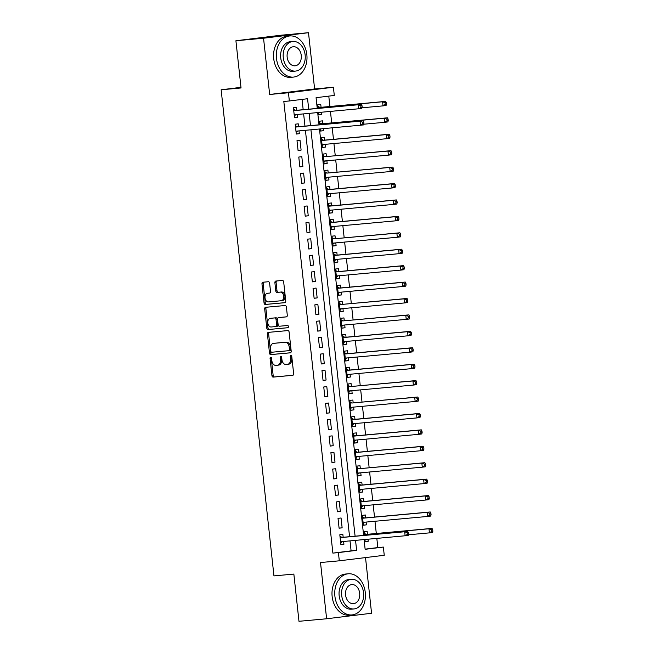 <?xml version="1.0" encoding="UTF-8"?>
<svg xmlns="http://www.w3.org/2000/svg" width="654" height="654" viewBox="0 0 654 654"><rect width="100%" height="100%" fill="white"/><g stroke="black" fill="none" stroke-linecap="round" stroke-linejoin="round"><path stroke-width="0.98" d="M270.715 357.264A1.136 0.76 -97 0 0 270.077 358.457L271.933 375.592A1.619 1.087 -97 0 0 273.192 377.105L292.73 375.314A1.619 1.087 -97 0 0 292.747 375.314A1.619 1.087 -97 0 0 293.638 373.606L291.774 356.479A1.136 0.76 -97 0 0 290.253 356.618L290.499 358.833A5.191 3.483 -97 0 1 287.662 364.303A5.191 3.483 -97 0 1 287.588 364.311L285.962 364.458A5.191 3.483 -97 0 1 281.923 359.618L281.686 357.403A1.136 0.76 -97 0 0 280.165 357.542L280.402 359.757A5.191 3.483 -97 0 1 277.566 365.226A5.191 3.483 -97 0 1 277.492 365.234L275.865 365.382A5.191 3.483 -97 0 1 271.835 360.542L271.59 358.318A1.136 0.76 -97 0 0 270.715 357.264M271.361 357.648A1.136 0.76 -97 0 0 271.287 358.31L273.151 375.437A1.619 1.087 -97 0 0 274.41 376.949L292.959 375.257M291.545 355.801A1.136 0.76 -97 0 0 291.471 356.471L291.717 358.686L290.499 358.833M281.449 356.724A1.136 0.76 -97 0 0 281.383 357.386L281.621 359.602L280.402 359.757M269.628 283.247A1.619 1.087 -97 0 0 268.369 281.735L262.892 282.234A1.619 1.087 -97 0 0 262.867 282.234A1.619 1.087 -97 0 0 261.976 283.942L264.044 302.966A1.619 1.087 -97 0 0 265.303 304.478L284.842 302.696A1.619 1.087 -97 0 0 284.858 302.696A1.619 1.087 -97 0 0 285.749 300.987L283.681 281.964A1.619 1.087 -97 0 0 282.422 280.452L275.8 281.057A1.619 1.087 -97 0 0 275.775 281.057A1.619 1.087 -97 0 0 274.893 282.765L275.775 290.907A1.619 1.087 -97 0 0 277.034 292.42L280.321 292.117A4.341 2.91 -97 0 1 283.689 296.123A4.341 2.91 -97 0 1 281.318 300.734A4.341 2.91 -97 0 1 281.253 300.742L268.393 301.919A4.341 2.91 -97 0 1 265.034 297.913A4.341 2.91 -97 0 1 267.396 293.303A4.341 2.91 -97 0 1 267.461 293.294L269.603 293.098A1.619 1.087 -97 0 0 269.628 293.098A1.619 1.087 -97 0 0 270.511 291.39L269.628 283.247M235.914 40.752L280.86 35.226L308.5 32.7L263.546 38.226L235.914 40.752L241.04 87.963L221.142 89.786L273.952 575.904L293.85 574.081L298.976 621.3L326.616 618.774L320.509 562.53L339.303 560.813L338.404 552.597L332.878 553.104L283.82 101.468L289.346 100.969L288.455 92.754L333.401 87.235L334.292 95.443L316.07 97.683L317.239 108.409M263.546 38.226L269.661 94.47L288.455 92.754M268.336 332.371A1.619 1.087 -97 0 0 268.312 332.371A1.619 1.087 -97 0 0 267.429 334.08L269.489 353.103A1.619 1.087 -97 0 0 270.756 354.615L290.286 352.833A1.619 1.087 -97 0 0 290.311 352.825A1.619 1.087 -97 0 0 291.193 351.116L289.125 332.093A1.619 1.087 -97 0 0 287.866 330.581L268.336 332.371M266.595 307.208A1.619 1.087 -97 0 0 265.916 308.86L267.985 327.883L266.767 328.03L264.698 309.015A1.619 1.087 -97 0 1 265.589 307.306A1.619 1.087 -97 0 0 265.589 307.306L285.144 305.516A1.619 1.087 -97 0 1 286.403 307.028L287.286 315.171A1.619 1.087 -97 0 1 286.403 316.879L286.378 316.879A1.619 1.087 -97 0 0 286.403 316.879M286.378 316.879L278.457 317.607A1.619 1.087 -97 0 0 278.432 317.607A1.619 1.087 -97 0 0 277.549 319.316L278.138 324.719A1.619 1.087 -97 0 0 279.397 326.232L287.637 325.479A1.136 0.76 -97 0 1 287.899 327.728A1.136 0.76 -97 0 0 287.899 327.728L268.026 329.551A1.619 1.087 -97 0 1 266.767 328.03M326.616 618.774L371.562 613.248L365.521 557.584M321.613 112.251L321.833 114.278L318.784 114.556M321.073 107.297L320.762 104.419L317.721 104.795L318.106 108.335M323.395 128.674L323.616 130.694L320.566 130.98M322.855 123.72L322.545 120.843L319.504 121.219L319.888 124.759M325.095 144.338L325.398 147.117L322.348 147.395M324.637 140.144L324.327 137.266L321.294 137.642L322.365 147.493L325.398 147.117M326.877 160.761L327.18 163.541L324.139 163.819M326.428 156.568L326.109 153.69L323.076 154.066L324.147 163.917L327.18 163.541M328.668 177.185L328.97 179.964L325.921 180.242M328.21 172.983L327.899 170.114L324.858 170.49L325.929 180.34L328.97 179.964M330.45 193.609L330.752 196.388L327.703 196.666M329.992 189.407L329.681 186.537L326.64 186.905L327.711 196.764L330.752 196.388M332.232 210.032L332.534 212.812L329.485 213.09M331.774 205.83L331.464 202.961L328.431 203.329L329.502 213.188L332.534 212.812M334.014 226.456L334.317 229.235L331.276 229.513M333.565 222.254L333.246 219.384L330.213 219.752L331.284 229.611L334.317 229.235M335.804 242.879L336.107 245.659L333.058 245.937M335.347 238.677L335.036 235.808L331.995 236.176L333.066 246.035L336.107 245.659M337.587 259.303L337.889 262.082L334.84 262.36M337.129 255.101L336.818 252.231L333.777 252.599L334.848 262.458L337.889 262.082M339.369 275.726L339.671 278.506L336.622 278.784M338.911 271.524L338.6 268.647L335.567 269.023L336.638 278.874L339.671 278.506M341.151 292.15L341.453 294.929L338.412 295.207M340.701 287.948L340.382 285.07L337.35 285.446L338.42 295.297L341.453 294.929M342.941 308.574L343.244 311.353L340.194 311.631M342.483 304.372L342.173 301.494L339.132 301.87L340.203 311.721L343.244 311.353M344.723 324.997L345.026 327.777L341.977 328.055M344.266 320.795L343.955 317.918L340.914 318.294L341.985 328.144L345.026 327.777M346.506 341.421L346.808 344.192L343.759 344.478M346.048 337.219L345.737 334.341L342.704 334.717L343.775 344.568L346.808 344.192M348.288 357.836L348.59 360.616L345.541 360.894M347.83 353.642L347.519 350.765L344.486 351.141L345.557 360.992L348.59 360.616M350.078 374.26L350.372 377.039L347.331 377.317M349.62 370.066L349.31 367.188L346.268 367.564L347.339 377.415L350.372 377.039M351.86 390.683L352.163 393.463L349.113 393.741M351.402 386.481L351.092 383.612L348.051 383.988L349.122 393.839L352.163 393.463M353.642 407.107L353.945 409.886L350.896 410.164M353.185 402.905L352.874 400.035L349.841 400.403L350.904 410.262L353.945 409.886M355.424 423.53L355.727 426.31L352.678 426.588M354.967 419.328L354.656 416.459L351.623 416.827L352.694 426.686L355.727 426.31M357.215 439.954L357.509 442.733L354.468 443.011M356.757 435.752L356.438 432.883L353.405 433.25L354.476 443.11L357.509 442.733M358.997 456.378L359.299 459.157L356.25 459.435M358.539 452.176L358.228 449.306L355.187 449.674L356.258 459.533L359.299 459.157M360.779 472.801L361.082 475.581L358.032 475.859M360.321 468.599L360.011 465.73L356.97 466.098L358.04 475.957L361.082 475.581M362.561 489.225L362.864 492.004L359.814 492.282M362.103 485.023L361.793 482.145L358.76 482.521L359.831 492.372L362.864 492.004M364.343 505.648L364.646 508.428L361.605 508.706M363.894 501.446L363.575 498.569L360.542 498.945L361.613 508.796L364.646 508.428M366.134 522.072L366.436 524.851L363.387 525.129M365.676 517.87L365.365 514.992L362.324 515.368L363.395 525.219L366.436 524.851M343.162 537.277L342.851 534.4L339.81 534.776L340.881 544.627L343.922 544.259L343.62 541.479M338.028 518.352L339.099 528.211L342.14 527.835L341.069 517.984L338.028 518.352M336.246 501.929L337.317 511.788L340.35 511.412L339.279 501.561L336.246 501.929M334.464 485.505L335.535 495.364L338.568 494.988L337.497 485.137L334.464 485.505M332.682 469.081L333.744 478.941L336.785 478.565L335.715 468.714L332.682 469.081M330.891 452.658L331.962 462.517L335.003 462.141L333.932 452.29L330.891 452.658M329.109 436.243L330.18 446.093L333.213 445.717L332.15 435.866L329.109 436.243M327.327 419.819L328.398 429.67L331.431 429.294L330.36 419.443L327.327 419.819M325.545 403.395L326.616 413.246L329.649 412.87L328.578 403.019L325.545 403.395M323.755 386.972L324.825 396.823L327.867 396.447L326.796 386.596L323.755 386.972M321.972 370.548L323.043 380.399L326.084 380.031L325.013 370.172L321.972 370.548M320.19 354.125L321.261 363.976L324.294 363.608L323.223 353.749L320.19 354.125M318.408 337.701L319.479 347.552L322.512 347.184L321.441 337.325L318.408 337.701M316.618 321.277L317.689 331.128L320.73 330.761L319.659 320.901L316.618 321.277M314.836 304.854L315.907 314.713L318.948 314.337L317.877 304.486L314.836 304.854M313.053 288.43L314.124 298.289L317.157 297.913L316.086 288.062L313.053 288.43M311.271 272.007L312.342 281.866L315.375 281.49L314.304 271.639L311.271 272.007M309.481 255.583L310.552 265.442L313.593 265.066L312.522 255.215L309.481 255.583M307.699 239.16L308.77 249.019L311.811 248.643L310.74 238.792L307.699 239.16M305.917 222.744L306.988 232.595L310.021 232.219L308.95 222.368L305.917 222.744M304.135 206.321L305.205 216.172L308.238 215.795L307.167 205.945L304.135 206.321M302.344 189.897L303.415 199.748L306.456 199.372L305.385 189.521L302.344 189.897M300.562 173.474L301.633 183.324L304.674 182.948L303.603 173.097L300.562 173.474M298.78 157.05L299.851 166.901L302.884 166.533L301.813 156.674L298.78 157.05M296.998 140.626L298.069 150.477L301.102 150.109L300.031 140.25L296.998 140.626M298.559 126.704L298.249 123.827L295.216 124.203L296.278 134.054L299.319 133.686L299.017 130.906M332.878 553.104L351.1 550.864L350.021 540.891M349.563 536.689L305.418 130.318M304.96 126.116L303.636 113.894M303.178 109.692L302.058 99.408M296.777 110.281L296.466 107.403L293.425 107.779L294.496 117.63L297.537 117.262L297.235 114.483M365.112 549.139L377.824 547.578L376.835 538.446M376.295 533.484L374.971 521.263M374.513 517.061L373.181 504.839M372.731 500.637L371.398 488.415M370.941 484.213L369.616 471.992M369.158 467.79L367.834 455.568M367.376 451.366L366.044 439.145M365.594 434.943L364.262 422.721M363.804 418.527L362.479 406.298M362.022 402.104L360.697 389.882M360.24 385.68L358.915 373.459M358.457 369.257L357.125 357.035M356.667 352.833L355.343 340.611M354.885 336.409L353.561 324.188M353.103 319.986L351.778 307.764M351.321 303.562L349.988 291.341M349.538 287.139L348.206 274.917M347.748 270.715L346.424 258.493M345.966 254.292L344.642 242.07M344.184 237.868L342.851 225.646M342.402 221.444L341.069 209.223M340.611 205.029L339.287 192.799M338.829 188.605L337.505 176.384M337.047 172.182L335.715 159.96M335.265 155.758L333.932 143.537M333.475 139.335L332.232 127.873M331.692 122.911L330.45 111.45M329.91 106.488L328.782 96.122M364.948 539.525L365.177 541.643L368.218 541.275L367.998 539.248M367.458 534.293L367.147 531.416L364.106 531.792L364.491 535.332M323.616 130.694L320.574 131.07L320.346 128.952M321.833 114.278L318.792 114.646L318.563 112.529M240.974 87.342L221.142 89.786M269.661 94.47L314.607 88.952L308.5 32.7M314.607 88.952L333.401 87.235M377.824 547.578L383.358 547.071L384.25 555.287L339.303 560.813M308.704 109.193L307.568 98.729L289.346 100.969M338.404 552.597L356.626 550.357L355.547 540.392M355.089 536.19L310.944 129.811M310.487 125.617L309.162 113.395M364.082 539.607L365.136 549.311L383.358 547.071M317.689 112.611L319.021 124.832M319.479 129.034L363.624 535.405M351.1 550.864L356.626 550.357M368.218 541.275L365.169 541.553M343.922 544.259L340.873 544.537M342.14 527.835L339.091 528.113M340.35 511.412L337.309 511.69M338.568 494.988L335.518 495.266M336.785 478.565L333.736 478.842M335.003 462.141L331.954 462.419M333.213 445.717L330.172 445.995M331.431 429.294L328.382 429.572M329.649 412.87L326.599 413.148M327.867 396.447L324.817 396.733M326.084 380.031L323.035 380.309M324.294 363.608L321.253 363.886M322.512 347.184L319.463 347.462M320.73 330.761L317.68 331.038M318.948 314.337L315.898 314.615M317.157 297.913L314.116 298.191M315.375 281.49L312.326 281.768M313.593 265.066L310.544 265.344M311.811 248.643L308.762 248.921M310.021 232.219L306.979 232.497M308.238 215.795L305.189 216.073M306.456 199.372L303.407 199.65M304.674 182.948L301.625 183.234M302.884 166.533L299.843 166.811M301.102 150.109L298.052 150.387M299.319 133.686L296.27 133.964M297.537 117.262L294.488 117.54M277.639 365.21L278.71 365.079A5.191 3.483 -97 0 0 278.784 365.071A5.191 3.483 -97 0 0 281.621 359.602M287.727 364.294L288.798 364.164A5.191 3.483 -97 0 0 288.872 364.155A5.191 3.483 -97 0 0 291.717 358.686M269.317 332.281A1.619 1.087 -97 0 0 268.639 333.932L270.707 352.947A1.619 1.087 -97 0 0 271.966 354.468L290.515 352.768M270.821 351.19A1.136 0.76 -97 0 0 271.704 352.244L288.847 350.683A1.136 0.76 -97 0 0 289.485 349.481L289.231 347.143A5.191 3.483 -97 0 0 285.193 342.304L273.478 343.375A5.191 3.483 -97 0 0 273.405 343.383A5.191 3.483 -97 0 0 270.568 348.852L270.821 351.19M290.074 350.528L290.057 350.536A1.136 0.76 -97 0 0 290.695 349.334L289.485 349.481M274.549 343.244A5.191 3.483 -97 0 1 274.615 343.236A5.191 3.483 -97 0 1 274.688 343.227L286.411 342.156A5.191 3.483 -97 0 1 290.441 346.996L290.695 349.334M286.607 316.822L279.675 317.452A1.619 1.087 -97 0 0 279.65 317.46A1.619 1.087 -97 0 0 279.626 317.46M288.079 327.679L268.026 329.551M270.241 318.359A4.341 2.91 -97 0 0 270.176 318.359A4.341 2.91 -97 0 0 267.805 322.978A4.341 2.91 -97 0 0 271.173 326.984L275.702 326.567A1.619 1.087 -97 0 0 275.726 326.567A1.619 1.087 -97 0 0 276.617 324.858L276.029 319.454A1.619 1.087 -97 0 0 274.77 317.942L271.451 318.204A4.341 2.91 -97 0 0 271.394 318.212A4.341 2.91 -97 0 0 271.328 318.22M276.944 326.411L276.92 326.42A1.619 1.087 -97 0 0 276.944 326.411A1.619 1.087 -97 0 0 277.827 324.703L276.617 324.858M271.451 318.204L275.98 317.795A1.619 1.087 -97 0 1 277.247 319.307L277.827 324.703M267.985 327.883A1.619 1.087 -97 0 0 269.244 329.395M268.557 293.156A4.341 2.91 -97 0 1 268.614 293.147A4.341 2.91 -97 0 1 268.671 293.147L269.832 293.041M281.375 300.726L282.471 300.595A4.341 2.91 -97 0 0 282.528 300.587A4.341 2.91 -97 0 0 284.899 295.968A4.341 2.91 -97 0 0 281.531 291.97L280.321 292.117M276.789 280.967A1.619 1.087 -97 0 0 276.111 282.618L276.994 290.76A1.619 1.087 -97 0 0 278.252 292.273L281.531 291.97M263.873 282.144A1.619 1.087 -97 0 0 263.194 283.795L265.262 302.818A1.619 1.087 -97 0 0 266.521 304.331L285.07 302.638M408.382 534.792L429.425 532.871L428.983 528.767L432.016 528.391L366.575 534.375A1.651 1.112 83 0 1 366.15 534.293L364.286 533.402M364.981 539.844L365.472 539.485M431.46 529.756L431.64 531.4L432.858 531.244L432.678 529.609L431.46 529.756L428.983 528.767L364.425 534.661M432.858 531.244L432.466 532.503L429.425 532.871L431.64 531.4M432.016 528.391L432.678 529.609M408.562 534.236L408.382 532.593L407.172 532.74L407.344 534.383L408.562 534.236L408.17 535.487L340.571 541.757M407.344 534.383L405.128 535.855L404.687 531.751L407.72 531.383L342.279 537.359A1.651 1.112 -97 0 1 341.854 537.277L339.99 536.394M340.129 537.653L404.687 531.751L407.172 532.74M342.369 541.594A1.651 1.112 -97 0 0 342.328 541.618L340.685 542.828M408.382 532.593L407.72 531.383M334.905 596.227A20.65 15.295 84.8 0 0 351.966 614.923A20.65 15.295 84.8 0 0 365.275 592.491A20.65 15.295 84.8 0 0 348.206 573.795A20.65 15.295 84.8 0 0 334.905 596.227M348.206 573.795L345.443 574.048A20.65 15.295 84.8 0 0 332.142 596.481A20.65 15.295 84.8 0 0 349.203 615.177L351.966 614.923M353.986 608.939L351.443 609.168A14.87 11.012 -95.2 0 1 339.156 595.704A14.87 11.012 -95.2 0 1 348.737 579.55L351.28 579.321A14.87 11.012 84.8 0 0 341.699 595.475A14.87 11.012 84.8 0 0 353.986 608.939A14.87 11.012 84.8 0 0 363.567 592.786A14.87 11.012 84.8 0 0 351.28 579.321M359.675 593.26A9.581 7.096 84.8 0 0 351.762 584.586A9.581 7.096 84.8 0 0 345.582 594.993A9.581 7.096 84.8 0 0 353.503 603.675A9.581 7.096 84.8 0 0 359.675 593.26M276.47 58.378A20.65 15.295 84.8 0 0 293.54 77.074A20.65 15.295 84.8 0 0 306.84 54.642A20.65 15.295 84.8 0 0 289.779 35.945A20.65 15.295 84.8 0 0 276.47 58.378M289.779 35.945L287.016 36.199A20.65 15.295 84.8 0 0 273.707 58.631A20.65 15.295 84.8 0 0 290.777 77.327L293.54 77.074M295.551 71.082L293.008 71.319A14.87 11.012 -95.2 0 1 280.721 57.854A14.87 11.012 -95.2 0 1 290.302 41.701L292.845 41.472A14.87 11.012 84.8 0 0 283.272 57.617A14.87 11.012 84.8 0 0 295.551 71.082A14.87 11.012 84.8 0 0 305.132 54.936A14.87 11.012 84.8 0 0 292.845 41.472M301.249 55.41A9.581 7.096 84.8 0 0 293.327 46.736A9.581 7.096 84.8 0 0 287.155 57.143A9.581 7.096 84.8 0 0 295.077 65.817A9.581 7.096 84.8 0 0 301.249 55.41M363.084 522.35L427.642 516.447L427.201 512.344L430.234 511.968L364.793 517.952A1.651 1.112 83 0 1 364.368 517.87L362.504 516.979M363.199 523.421L364.834 522.211A1.651 1.112 83 0 1 364.875 522.186M429.678 513.333L429.858 514.976L431.076 514.829L430.896 513.186L429.678 513.333L427.201 512.344L362.635 518.246M431.076 514.829L430.684 516.08L427.642 516.447L429.858 514.976M430.234 511.968L430.896 513.186M361.302 505.926L425.86 500.024L425.411 495.92L428.452 495.544L363.003 501.528A1.651 1.112 83 0 1 362.578 501.446L360.714 500.555M361.417 506.997L363.052 505.787A1.651 1.112 83 0 1 363.093 505.763M427.896 496.909L428.076 498.552L429.286 498.405L429.114 496.762L427.896 496.909L425.411 495.92L360.853 501.822M429.286 498.405L428.893 499.656L425.86 500.024L428.076 498.552M428.452 495.544L429.114 496.762M359.512 489.503L424.078 483.6L423.629 479.496L426.67 479.129L361.221 485.104A1.651 1.112 83 0 1 360.795 485.023L358.932 484.14M359.635 490.574L361.27 489.364A1.651 1.112 83 0 1 361.31 489.339M426.114 480.486L426.294 482.129L427.503 481.982L427.324 480.338L426.114 480.486L423.629 479.496L359.071 485.399M427.503 481.982L427.111 483.232L424.078 483.6L426.294 482.129M426.67 479.129L427.324 480.338M357.73 473.079L422.288 467.177L421.846 463.073L424.879 462.705L359.438 468.681A1.651 1.112 83 0 1 359.013 468.599L357.149 467.716M357.844 474.15L359.487 472.94A1.651 1.112 83 0 1 359.528 472.916M424.332 464.062L424.503 465.705L425.721 465.558L425.541 463.915L424.332 464.062L421.846 463.073L359.438 468.681M425.721 465.558L425.329 466.809L422.288 467.177L424.503 465.705M424.879 462.705L425.541 463.915M355.948 456.656L420.506 450.761L420.064 446.649L423.097 446.281L357.656 452.257A1.651 1.112 83 0 1 357.231 452.176L355.367 451.293M356.062 457.726L357.697 456.517A1.651 1.112 83 0 1 357.738 456.492M422.541 447.638L422.721 449.282L423.939 449.135L423.759 447.491L422.541 447.638L420.064 446.649L355.498 452.552M423.939 449.135L423.547 450.385L420.506 450.761L422.721 449.282M423.097 446.281L423.759 447.491M354.166 440.232L418.724 434.338L418.274 430.226L421.315 429.858L355.874 435.834A1.651 1.112 83 0 1 355.441 435.752L353.577 434.869M354.28 441.303L355.915 440.093A1.651 1.112 83 0 1 355.956 440.068M420.759 431.215L420.939 432.858L422.149 432.711L421.977 431.068L420.759 431.215L418.274 430.226L353.716 436.128M422.149 432.711L421.756 433.962L418.724 434.338L420.939 432.858M421.315 429.858L421.977 431.068M352.383 423.808L416.941 417.914L416.492 413.802L419.533 413.434L354.084 419.41A1.651 1.112 83 0 1 353.659 419.328L351.795 418.446M352.498 424.879L354.133 423.678A1.651 1.112 83 0 1 354.174 423.645M418.977 414.791L419.157 416.434L420.367 416.287L420.187 414.644L418.977 414.791L416.492 413.802L351.934 419.704M420.367 416.287L419.974 417.538L416.941 417.914L419.157 416.434M419.533 413.434L420.187 414.644M350.593 407.385L415.159 401.491L414.71 397.387L417.743 397.011L352.302 402.987A1.651 1.112 83 0 1 351.877 402.905L350.013 402.022M350.707 408.456L352.351 407.254A1.651 1.112 83 0 1 352.392 407.221M417.195 398.368L417.366 400.011L418.585 399.864L418.405 398.221L417.195 398.368L414.71 397.387L352.302 402.987M418.585 399.864L418.192 401.115L415.159 401.491L417.366 400.011M417.743 397.011L418.405 398.221M348.811 390.961L413.369 385.067L412.927 380.963L415.96 380.587L350.519 386.563A1.651 1.112 83 0 1 350.094 386.481L348.23 385.598M348.925 392.032L350.56 390.83A1.651 1.112 83 0 1 350.601 390.798M415.404 381.952L415.584 383.587L416.802 383.44L416.623 381.797L415.404 381.952L412.927 380.963L350.519 386.563M416.802 383.44L416.41 384.691L413.369 385.067L415.584 383.587M415.96 380.587L416.623 381.797M347.029 374.538L411.587 368.643L411.137 364.54L414.178 364.164L348.737 370.139A1.651 1.112 83 0 1 348.304 370.066L346.44 369.175M347.143 375.609L348.778 374.407A1.651 1.112 83 0 1 348.819 374.374M413.622 365.529L413.802 367.172L415.02 367.017L414.84 365.373L413.622 365.529L411.137 364.54L346.579 370.434M415.02 367.017L414.628 368.267L411.587 368.643L413.802 367.172M414.178 364.164L414.84 365.373M345.247 358.114L409.805 352.22L409.355 348.116L412.396 347.74L346.947 353.716A1.651 1.112 83 0 1 346.522 353.642L344.658 352.751M345.361 359.185L346.996 357.983A1.651 1.112 83 0 1 347.037 357.951M411.84 349.105L412.02 350.748L413.23 350.593L413.05 348.95L411.84 349.105L409.355 348.116L344.797 354.01M413.23 350.593L412.837 351.844L409.805 352.22L412.02 350.748M412.396 347.74L413.05 348.95M343.456 341.699L408.022 335.796L407.573 331.692L410.606 331.316L345.165 337.3A1.651 1.112 83 0 1 344.74 337.219L342.876 336.328M343.579 342.761L345.214 341.56A1.651 1.112 83 0 1 345.255 341.535M410.058 332.682L410.23 334.325L411.448 334.169L411.268 332.534L410.058 332.682L407.573 331.692L343.015 337.587M411.448 334.169L411.055 335.42L408.022 335.796L410.23 334.325M410.606 331.316L411.268 332.534M341.674 325.275L406.232 319.373L405.791 315.269L408.824 314.893L343.383 320.877A1.651 1.112 83 0 1 342.958 320.795L341.094 319.904M341.789 326.346L343.424 325.136A1.651 1.112 83 0 1 343.464 325.112M408.268 316.258L408.448 317.901L409.666 317.746L409.486 316.111L408.268 316.258L405.791 315.269L343.383 320.877M409.666 317.746L409.273 319.005L406.232 319.373L408.448 317.901M408.824 314.893L409.486 316.111M339.892 308.851L404.45 302.949L404.008 298.845L407.041 298.469L341.601 304.453A1.651 1.112 83 0 1 341.175 304.372L339.312 303.481M340.006 309.922L341.641 308.713A1.651 1.112 83 0 1 341.682 308.688M406.486 299.834L406.665 301.478L407.883 301.331L407.704 299.687L406.486 299.834L404.008 298.845L341.601 304.453M407.883 301.331L407.491 302.581L404.45 302.949L406.665 301.478M407.041 298.469L407.704 299.687M338.11 292.428L402.668 286.526L402.218 282.422L405.259 282.046L339.81 288.03A1.651 1.112 83 0 1 339.385 287.948L337.521 287.057M338.224 293.499L339.859 292.289A1.651 1.112 83 0 1 339.9 292.264M404.703 283.411L404.883 285.054L406.093 284.907L405.913 283.264L404.703 283.411L402.218 282.422L337.66 288.324M406.093 284.907L405.701 286.158L402.668 286.526L404.883 285.054M405.259 282.046L405.913 283.264M336.32 276.004L400.886 270.102L400.436 265.998L403.477 265.63L338.028 271.606A1.651 1.112 83 0 1 337.603 271.524L335.739 270.642M336.442 277.075L338.077 275.865A1.651 1.112 83 0 1 338.118 275.841M402.921 266.987L403.093 268.631L404.311 268.483L404.131 266.84L402.921 266.987L400.436 265.998L335.878 271.901M404.311 268.483L403.919 269.734L400.886 270.102L403.093 268.631M403.477 265.63L404.131 266.84M334.537 259.581L399.095 253.678L398.654 249.575L401.687 249.207L336.246 255.183A1.651 1.112 83 0 1 335.821 255.101L333.957 254.218M334.652 260.652L336.295 259.442A1.651 1.112 83 0 1 336.328 259.417M401.131 250.564L401.311 252.207L402.529 252.06L402.349 250.417L401.131 250.564L398.654 249.575L334.096 255.477M402.529 252.06L402.136 253.311L399.095 253.678L401.311 252.207M401.687 249.207L402.349 250.417M332.755 243.157L397.313 237.263L396.872 233.151L399.905 232.783L334.464 238.759A1.651 1.112 83 0 1 334.039 238.677L332.175 237.794M332.87 244.228L334.505 243.018A1.651 1.112 83 0 1 334.546 242.994M399.349 234.14L399.529 235.783L400.747 235.636L400.567 233.993L399.349 234.14L396.872 233.151L334.464 238.759M400.747 235.636L400.354 236.887L397.313 237.263L399.529 235.783M399.905 232.783L400.567 233.993M330.973 226.734L395.531 220.839L395.081 216.727L398.123 216.36L332.673 222.335A1.651 1.112 83 0 1 332.248 222.254L330.384 221.371M331.087 227.805L332.723 226.595A1.651 1.112 83 0 1 332.763 226.57M397.567 217.717L397.746 219.36L398.956 219.213L398.785 217.569L397.567 217.717L395.081 216.727L330.523 222.63M398.956 219.213L398.564 220.463L395.531 220.839L397.746 219.36M398.123 216.36L398.785 217.569M329.183 210.31L393.749 204.416L393.299 200.304L396.34 199.936L330.891 205.912A1.651 1.112 83 0 1 330.466 205.83L328.602 204.947M329.305 211.381L330.94 210.179A1.651 1.112 83 0 1 330.981 210.147M395.784 201.293L395.964 202.936L397.174 202.789L396.994 201.146L395.784 201.293L393.299 200.304L328.741 206.206M397.174 202.789L396.782 204.04L393.749 204.416L395.964 202.936M396.34 199.936L396.994 201.146M327.401 193.886L391.959 187.992L391.517 183.888L394.55 183.512L329.109 189.488A1.651 1.112 83 0 1 328.684 189.407L326.82 188.524M327.515 194.957L329.158 193.756A1.651 1.112 83 0 1 329.191 193.723M393.994 184.869L394.174 186.513L395.392 186.365L395.212 184.722L393.994 184.869L391.517 183.888L326.959 189.783M395.392 186.365L395 187.616L391.959 187.992L394.174 186.513M394.55 183.512L395.212 184.722M325.618 177.463L390.176 171.569L389.735 167.465L392.768 167.089L327.327 173.065A1.651 1.112 83 0 1 326.902 172.983L325.038 172.1M325.733 178.534L327.368 177.332A1.651 1.112 83 0 1 327.409 177.299M392.212 168.454L392.392 170.089L393.61 169.942L393.43 168.299L392.212 168.454L389.735 167.465L327.327 173.065M393.61 169.942L393.218 171.193L390.176 171.569L392.392 170.089M392.768 167.089L393.43 168.299M323.836 161.039L388.394 155.145L387.945 151.041L390.986 150.665L325.537 156.641A1.651 1.112 83 0 1 325.112 156.559L323.248 155.677M323.951 162.11L325.586 160.909A1.651 1.112 83 0 1 325.627 160.876M390.43 152.03L390.61 153.665L391.82 153.518L391.648 151.875L390.43 152.03L387.945 151.041L325.537 156.641M391.82 153.518L391.427 154.769L388.394 155.145L390.61 153.665M390.986 150.665L391.648 151.875M322.046 144.616L386.612 138.722L386.162 134.618L389.204 134.242L323.755 140.218A1.651 1.112 83 0 1 323.329 140.144L321.466 139.253M322.169 145.687L323.804 144.485A1.651 1.112 83 0 1 323.844 144.452M388.648 135.607L388.828 137.25L390.037 137.095L389.858 135.452L388.648 135.607L386.162 134.618L321.604 140.512M390.037 137.095L389.645 138.346L386.612 138.722L388.828 137.25M389.204 134.242L389.858 135.452M363.779 124.219L384.822 122.298L384.38 118.194L387.413 117.818L321.972 123.802A1.651 1.112 83 0 1 321.547 123.72L319.683 122.829M320.378 129.263L320.869 128.912M386.866 119.183L387.037 120.827L388.255 120.671L388.075 119.028L386.866 119.183L384.38 118.194L319.822 124.088M388.255 120.671L387.863 121.922L384.822 122.298L387.037 120.827M387.413 117.818L388.075 119.028M363.959 123.663L363.779 122.02L362.569 122.167L362.741 123.81L363.959 123.663L363.567 124.914L295.968 131.184M362.741 123.81L360.534 125.282L360.084 121.178L363.117 120.802L297.676 126.786A1.651 1.112 -97 0 1 297.251 126.704L295.387 125.813M295.526 127.08L360.084 121.178L362.569 122.167M297.766 131.021A1.651 1.112 -97 0 0 297.725 131.045L296.082 132.255M363.779 122.02L363.117 120.802M361.997 107.796L383.04 105.874L382.598 101.771L385.631 101.395L320.19 107.379A1.651 1.112 83 0 1 319.765 107.297L317.901 106.406M318.596 112.848L319.087 112.488M385.075 102.76L385.255 104.403L386.473 104.248L386.293 102.613L385.075 102.76L382.598 101.771L318.032 107.665M386.473 104.248L386.081 105.498L383.04 105.874L385.255 104.403M385.631 101.395L386.293 102.613M362.177 107.24L361.997 105.596L360.779 105.744L360.959 107.387L362.177 107.24L361.785 108.49L294.186 114.761M360.959 107.387L358.744 108.858L358.302 104.754L361.335 104.378L295.894 110.362A1.651 1.112 -97 0 1 295.469 110.281L293.605 109.398M293.736 110.657L358.302 104.754L360.779 105.744M295.976 114.597A1.651 1.112 -97 0 0 295.935 114.622L294.3 115.832M361.997 105.596L361.335 104.378M271.287 358.31L270.077 358.457M291.471 356.471L290.253 356.618M281.383 357.386L280.165 357.542M274.41 376.949L273.192 377.105M273.151 375.437L271.933 375.592M271.966 354.468L270.756 354.615M270.707 352.947L269.489 353.103M268.639 333.932L267.429 334.08M290.441 346.996L289.231 347.143M286.411 342.156L285.193 342.304M274.688 343.227L273.478 343.375M265.916 308.86L264.698 309.015M277.247 319.307L276.029 319.454M275.98 317.795L274.77 317.942M268.671 293.147L267.461 293.294M278.252 292.273L277.034 292.42M276.994 290.76L275.775 290.907M276.111 282.618L274.893 282.765M266.521 304.331L265.303 304.478M265.262 302.818L264.044 302.966M263.194 283.795L261.976 283.942M366.575 534.375L364.417 534.637M366.15 534.293L364.409 534.506M340.113 537.49L341.854 537.277M340.121 537.621L342.279 537.359M340.579 541.831L342.328 541.618M364.834 522.211L363.093 522.423M364.793 517.952L362.635 518.213M364.368 517.87L362.618 518.082M363.052 505.787L361.31 506M363.003 501.528L360.853 501.79M362.578 501.446L360.836 501.659M361.27 489.364L359.528 489.576M361.221 485.104L359.071 485.366M360.795 485.023L359.054 485.235M359.487 472.94L357.738 473.161M359.013 468.599L357.272 468.812M357.697 456.517L355.956 456.737M357.656 452.257L355.498 452.519M357.231 452.176L355.482 452.388M355.915 440.093L354.174 440.314M355.874 435.834L353.716 436.104M355.441 435.752L353.7 435.965M354.133 423.678L352.392 423.89M354.084 419.41L351.934 419.68M353.659 419.328L351.917 419.549M352.351 407.254L350.601 407.467M351.877 402.905L350.135 403.126M350.56 390.83L348.819 391.043M350.094 386.481L348.345 386.702M348.778 374.407L347.037 374.619M348.737 370.139L346.579 370.409M348.304 370.066L346.563 370.278M346.996 357.983L345.255 358.196M346.947 353.716L344.797 353.986M346.522 353.642L344.781 353.855M345.214 341.56L343.464 341.772M345.165 337.3L343.007 337.562M344.74 337.219L342.998 337.431M343.424 325.136L341.682 325.349M342.958 320.795L341.208 321.008M341.641 308.713L339.9 308.925M341.175 304.372L339.426 304.584M339.859 292.289L338.118 292.502M339.81 288.03L337.66 288.291M339.385 287.948L337.644 288.161M338.077 275.865L336.328 276.078M338.028 271.606L335.87 271.868M337.603 271.524L335.862 271.737M336.295 259.442L334.546 259.663M336.246 255.183L334.088 255.444M335.821 255.101L334.071 255.313M334.505 243.018L332.763 243.239M334.039 238.677L332.289 238.89M332.723 226.595L330.981 226.815M332.673 222.335L330.523 222.605M332.248 222.254L330.507 222.466M330.94 210.179L329.191 210.392M330.891 205.912L328.733 206.182M330.466 205.83L328.725 206.043M329.158 193.756L327.409 193.968M329.109 189.488L326.951 189.758M328.684 189.407L326.935 189.627M327.368 177.332L325.627 177.545M326.902 172.983L325.152 173.204M325.586 160.909L323.844 161.121M325.112 156.559L323.37 156.78M323.804 144.485L322.054 144.697M323.755 140.218L321.604 140.487M323.329 140.144L321.588 140.357M321.972 123.802L319.814 124.064M321.547 123.72L319.806 123.933M295.51 126.917L297.251 126.704M295.518 127.048L297.676 126.786M295.976 131.258L297.725 131.045M320.19 107.379L318.032 107.64M319.765 107.297L318.016 107.509M293.72 110.493L295.469 110.281M293.736 110.624L295.894 110.362M294.194 114.834L295.935 114.622M278.784 365.071L277.566 365.226M288.872 364.155L287.662 364.303M274.615 343.236L273.405 343.383M271.394 318.212L270.176 318.359M268.614 293.147L267.396 293.303M282.528 300.587L281.318 300.734"/></g></svg>
